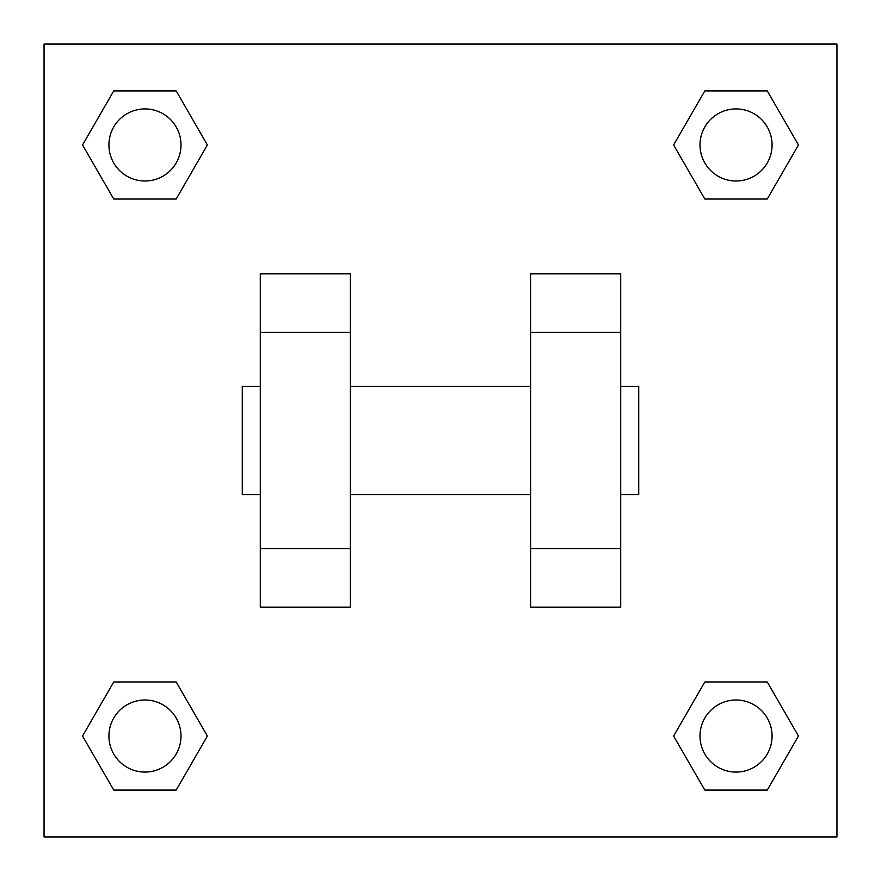<?xml version="1.0" encoding="UTF-8"?>
<svg xmlns="http://www.w3.org/2000/svg" width="881" height="881" viewBox="0 0 881 881"><rect width="100%" height="100%" fill="white"/><g stroke="black" fill="none" stroke-linecap="round" stroke-linejoin="round"><path stroke-width="1.32" d="M207.387 144.969L176.178 199.029L113.748 199.029L82.539 144.969L113.748 90.908L176.178 90.908L207.387 144.969L176.178 199.029L149.12 199.029M149.12 681.971L176.178 681.971L207.387 736.031L176.178 790.092L113.748 790.092L82.539 736.031L113.748 681.971L176.178 681.971M731.88 199.029L704.822 199.029L673.613 144.969L704.822 90.908L767.252 90.908L798.461 144.969L767.252 199.029L704.822 199.029M673.613 736.031L704.822 681.971L767.252 681.971L798.461 736.031L767.252 790.092L704.822 790.092L673.613 736.031L704.822 681.971L731.88 681.971M44.05 44.05L836.95 44.05L836.95 836.95L44.05 836.95L44.05 44.05M350.396 273.815L350.396 607.185L260.291 607.185L260.291 273.815L350.396 273.815M530.604 607.185L530.604 273.815L620.709 273.815L620.709 607.185L530.604 607.185M620.709 494.56L638.725 494.56L638.725 386.44L620.709 386.44M260.291 386.44L242.275 386.44L242.275 494.56L260.291 494.56M260.291 332.379L350.396 332.379M530.604 332.379L620.709 332.379M260.291 548.621L350.396 548.621M530.604 548.621L620.709 548.621M767.252 790.092L704.822 790.092L767.252 790.092L798.461 736.031M704.822 681.971L767.252 681.971L704.822 681.971M772.075 736.031A36.044 36.044 0 0 0 718.015 704.822A36.044 36.044 0 0 0 718.015 767.252A36.044 36.044 0 0 0 772.075 736.031M82.539 736.031L113.748 681.971M176.178 790.092L113.748 790.092L176.178 790.092L207.387 736.031M181.001 736.031A36.044 36.044 0 0 0 126.941 704.822A36.044 36.044 0 0 0 126.941 767.252A36.044 36.044 0 0 0 181.001 736.031M673.613 144.969L704.822 90.908L767.252 90.908L704.822 90.908M798.461 144.969L767.252 199.029M772.075 144.969A36.044 36.044 0 0 0 718.015 113.748A36.044 36.044 0 0 0 718.015 176.178A36.044 36.044 0 0 0 772.075 144.969M82.539 144.969L113.748 90.908L176.178 90.908L113.748 90.908M176.178 199.029L113.748 199.029L176.178 199.029M181.001 144.969A36.044 36.044 0 0 0 126.941 113.748A36.044 36.044 0 0 0 126.941 176.178A36.044 36.044 0 0 0 181.001 144.969M350.396 494.56L530.604 494.56M350.396 386.44L530.604 386.44"/></g></svg>
